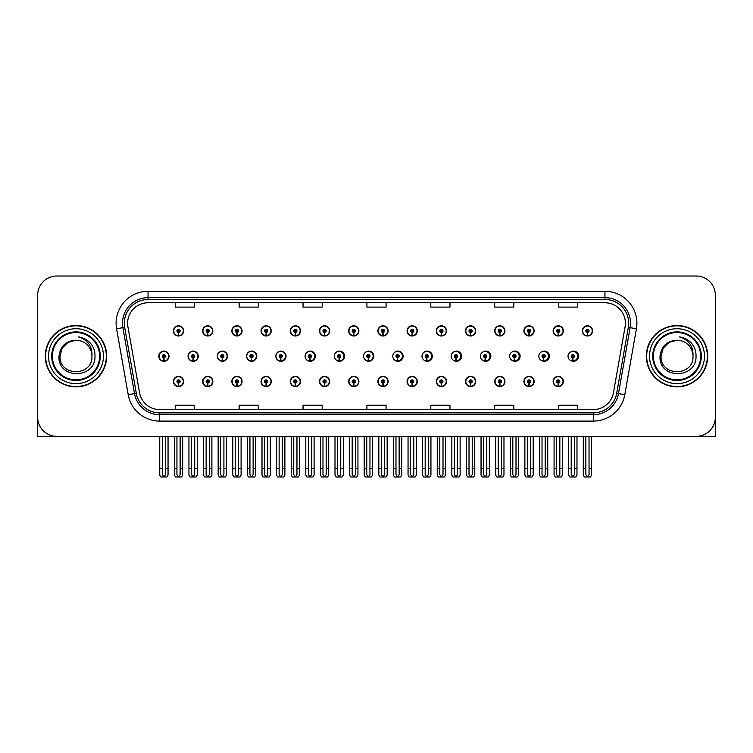 <?xml version="1.0" encoding="UTF-8"?>
<svg xmlns="http://www.w3.org/2000/svg" width="753" height="753" viewBox="0 0 753 753"><rect width="100%" height="100%" fill="white"/><g stroke="black" fill="none" stroke-linecap="round" stroke-linejoin="round"><path stroke-width="1.13" d="M677.022 436.364L715.35 436.364L715.35 295.176A19.164 19.164 0 0 0 696.186 276.012L56.814 276.012A19.164 19.164 0 0 0 37.65 295.176L37.65 436.364L75.978 436.364M290.253 381.479A5.111 5.111 0 0 0 295.364 386.59A5.111 5.111 0 0 0 300.475 381.479A5.111 5.111 0 0 0 295.364 376.368A5.111 5.111 0 0 0 290.253 381.479M261.046 381.479A5.111 5.111 0 0 0 266.157 386.59A5.111 5.111 0 0 0 271.268 381.479A5.111 5.111 0 0 0 266.157 376.368A5.111 5.111 0 0 0 261.046 381.479M348.667 381.479A5.111 5.111 0 0 0 353.778 386.59A5.111 5.111 0 0 0 358.889 381.479A5.111 5.111 0 0 0 353.778 376.368A5.111 5.111 0 0 0 348.667 381.479M231.839 381.479A5.111 5.111 0 0 0 236.95 386.59A5.111 5.111 0 0 0 242.061 381.479A5.111 5.111 0 0 0 236.95 376.368A5.111 5.111 0 0 0 231.839 381.479M202.632 381.479A5.111 5.111 0 0 0 207.743 386.59A5.111 5.111 0 0 0 212.854 381.479A5.111 5.111 0 0 0 207.743 376.368A5.111 5.111 0 0 0 202.632 381.479M377.884 381.479A5.111 5.111 0 0 0 382.995 386.59A5.111 5.111 0 0 0 388.106 381.479A5.111 5.111 0 0 0 382.995 376.368A5.111 5.111 0 0 0 377.884 381.479M407.091 381.479A5.111 5.111 0 0 0 412.202 386.59A5.111 5.111 0 0 0 417.313 381.479A5.111 5.111 0 0 0 412.202 376.368A5.111 5.111 0 0 0 407.091 381.479M436.298 381.479A5.111 5.111 0 0 0 441.409 386.59A5.111 5.111 0 0 0 446.52 381.479A5.111 5.111 0 0 0 441.409 376.368A5.111 5.111 0 0 0 436.298 381.479M465.505 381.479A5.111 5.111 0 0 0 470.616 386.59A5.111 5.111 0 0 0 475.727 381.479A5.111 5.111 0 0 0 470.616 376.368A5.111 5.111 0 0 0 465.505 381.479M494.712 381.479A5.111 5.111 0 0 0 499.823 386.59A5.111 5.111 0 0 0 504.934 381.479A5.111 5.111 0 0 0 499.823 376.368A5.111 5.111 0 0 0 494.712 381.479M523.919 381.479A5.111 5.111 0 0 0 529.03 386.59A5.111 5.111 0 0 0 534.141 381.479A5.111 5.111 0 0 0 529.03 376.368A5.111 5.111 0 0 0 523.919 381.479M553.135 381.479A5.111 5.111 0 0 0 558.246 386.59A5.111 5.111 0 0 0 563.357 381.479A5.111 5.111 0 0 0 558.246 376.368A5.111 5.111 0 0 0 553.135 381.479M319.46 381.479A5.111 5.111 0 0 0 324.571 386.59A5.111 5.111 0 0 0 329.682 381.479A5.111 5.111 0 0 0 324.571 376.368A5.111 5.111 0 0 0 319.46 381.479M217.306 356.188A5.111 5.111 0 0 0 222.417 361.299A5.111 5.111 0 0 0 227.528 356.188A5.111 5.111 0 0 0 222.417 351.077A5.111 5.111 0 0 0 217.306 356.188M246.57 356.188A5.111 5.111 0 0 0 251.681 361.299A5.111 5.111 0 0 0 256.792 356.188A5.111 5.111 0 0 0 251.681 351.077A5.111 5.111 0 0 0 246.57 356.188M275.833 356.188A5.111 5.111 0 0 0 280.944 361.299A5.111 5.111 0 0 0 286.046 356.188A5.111 5.111 0 0 0 280.944 351.077A5.111 5.111 0 0 0 275.833 356.188M305.087 356.188A5.111 5.111 0 0 0 310.198 361.299A5.111 5.111 0 0 0 315.309 356.188A5.111 5.111 0 0 0 310.198 351.077A5.111 5.111 0 0 0 305.087 356.188M334.351 356.188A5.111 5.111 0 0 0 339.462 361.299A5.111 5.111 0 0 0 344.573 356.188A5.111 5.111 0 0 0 339.462 351.077A5.111 5.111 0 0 0 334.351 356.188M364.123 358.409A5.111 5.111 0 0 0 373.827 356.188A5.111 5.111 0 0 0 364.123 353.957M393.904 359.275A5.111 5.111 0 0 0 403.09 356.188A5.111 5.111 0 0 0 393.904 353.101M423.572 359.746A5.111 5.111 0 0 0 432.344 356.188A5.111 5.111 0 0 0 423.572 352.63M453.146 360.047A5.111 5.111 0 0 0 461.608 356.188A5.111 5.111 0 0 0 453.146 352.329M482.664 360.254A5.111 5.111 0 0 0 490.871 356.188A5.111 5.111 0 0 0 482.664 352.112M512.134 360.405A5.111 5.111 0 0 0 520.125 356.188A5.111 5.111 0 0 0 512.134 351.962M541.567 360.518A5.111 5.111 0 0 0 549.389 356.188A5.111 5.111 0 0 0 541.567 351.849M570.972 360.602A5.111 5.111 0 0 0 578.643 356.188A5.111 5.111 0 0 0 570.972 351.764M188.052 356.188A5.111 5.111 0 0 0 193.163 361.299A5.111 5.111 0 0 0 198.274 356.188A5.111 5.111 0 0 0 193.163 351.077A5.111 5.111 0 0 0 188.052 356.188M582.342 330.887A5.111 5.111 0 0 0 587.453 335.998A5.111 5.111 0 0 0 592.564 330.887A5.111 5.111 0 0 0 587.453 325.776A5.111 5.111 0 0 0 582.342 330.887M553.135 330.887A5.111 5.111 0 0 0 558.246 335.998A5.111 5.111 0 0 0 563.357 330.887A5.111 5.111 0 0 0 558.246 325.776A5.111 5.111 0 0 0 553.135 330.887M523.919 330.887A5.111 5.111 0 0 0 529.03 335.998A5.111 5.111 0 0 0 534.141 330.887A5.111 5.111 0 0 0 529.03 325.776A5.111 5.111 0 0 0 523.919 330.887M494.712 330.887A5.111 5.111 0 0 0 499.823 335.998A5.111 5.111 0 0 0 504.934 330.887A5.111 5.111 0 0 0 499.823 325.776A5.111 5.111 0 0 0 494.712 330.887M465.505 330.887A5.111 5.111 0 0 0 470.616 335.998A5.111 5.111 0 0 0 475.727 330.887A5.111 5.111 0 0 0 470.616 325.776A5.111 5.111 0 0 0 465.505 330.887M436.298 330.887A5.111 5.111 0 0 0 441.409 335.998A5.111 5.111 0 0 0 446.52 330.887A5.111 5.111 0 0 0 441.409 325.776A5.111 5.111 0 0 0 436.298 330.887M290.253 330.887A5.111 5.111 0 0 0 295.364 335.998A5.111 5.111 0 0 0 300.475 330.887A5.111 5.111 0 0 0 295.364 325.776A5.111 5.111 0 0 0 290.253 330.887M348.667 330.887A5.111 5.111 0 0 0 353.778 335.998A5.111 5.111 0 0 0 358.889 330.887A5.111 5.111 0 0 0 353.778 325.776A5.111 5.111 0 0 0 348.667 330.887M377.884 330.887A5.111 5.111 0 0 0 382.995 335.998A5.111 5.111 0 0 0 388.106 330.887A5.111 5.111 0 0 0 382.995 325.776A5.111 5.111 0 0 0 377.884 330.887M261.046 330.887A5.111 5.111 0 0 0 266.157 335.998A5.111 5.111 0 0 0 271.268 330.887A5.111 5.111 0 0 0 266.157 325.776A5.111 5.111 0 0 0 261.046 330.887M231.839 330.887A5.111 5.111 0 0 0 236.95 335.998A5.111 5.111 0 0 0 242.061 330.887A5.111 5.111 0 0 0 236.95 325.776A5.111 5.111 0 0 0 231.839 330.887M407.091 330.887A5.111 5.111 0 0 0 412.202 335.998A5.111 5.111 0 0 0 417.313 330.887A5.111 5.111 0 0 0 412.202 325.776A5.111 5.111 0 0 0 407.091 330.887M202.632 330.887A5.111 5.111 0 0 0 207.743 335.998A5.111 5.111 0 0 0 212.854 330.887A5.111 5.111 0 0 0 207.743 325.776A5.111 5.111 0 0 0 202.632 330.887M319.46 330.887A5.111 5.111 0 0 0 324.571 335.998A5.111 5.111 0 0 0 329.682 330.887A5.111 5.111 0 0 0 324.571 325.776A5.111 5.111 0 0 0 319.46 330.887M173.416 381.479A5.111 5.111 0 0 0 178.527 386.59A5.111 5.111 0 0 0 183.638 381.479A5.111 5.111 0 0 0 178.527 376.368A5.111 5.111 0 0 0 173.416 381.479M158.789 356.188A5.111 5.111 0 0 0 163.9 361.299A5.111 5.111 0 0 0 169.011 356.188A5.111 5.111 0 0 0 163.9 351.077A5.111 5.111 0 0 0 158.789 356.188M173.416 330.887A5.111 5.111 0 0 0 178.527 335.998A5.111 5.111 0 0 0 183.638 330.887A5.111 5.111 0 0 0 178.527 325.776A5.111 5.111 0 0 0 173.416 330.887M45.312 356.188A30.666 30.666 0 0 0 75.978 386.854A30.666 30.666 0 0 0 106.644 356.188A30.666 30.666 0 0 0 75.978 325.522A30.666 30.666 0 0 0 45.312 356.188M646.356 356.188A30.666 30.666 0 0 0 677.022 386.854A30.666 30.666 0 0 0 707.688 356.188A30.666 30.666 0 0 0 677.022 325.522A30.666 30.666 0 0 0 646.356 356.188M127.605 323.216A20.444 20.444 0 0 1 148.049 302.772L604.951 302.772A20.444 20.444 0 0 1 625.084 326.774L613.46 392.699A20.444 20.444 0 0 1 593.326 409.594L159.674 409.594A20.444 20.444 0 0 1 139.54 392.699L127.916 326.774A20.444 20.444 0 0 1 127.605 323.216M124.32 323.216A23.729 23.729 0 0 0 124.678 327.339L136.302 393.273A23.729 23.729 0 0 0 159.674 412.879L593.326 412.879A23.729 23.729 0 0 0 616.698 393.273L628.322 327.339A23.729 23.729 0 0 0 604.951 299.487L148.049 299.487A23.729 23.729 0 0 0 124.32 323.216M116.583 328.769A31.946 31.946 0 0 1 148.049 291.279L604.951 291.279A31.946 31.946 0 0 1 636.417 328.769L624.792 394.694A31.946 31.946 0 0 1 593.326 421.096L159.674 421.096A31.946 31.946 0 0 1 128.208 394.694L116.583 328.769L122.88 327.659A25.555 25.555 0 0 1 148.049 297.661L604.951 297.661A25.555 25.555 0 0 1 630.12 327.659L618.495 393.584A25.555 25.555 0 0 1 593.326 414.705L159.674 414.705A25.555 25.555 0 0 1 134.505 393.584L122.88 327.659A25.555 25.555 0 0 1 122.494 323.216M696.186 276.012L56.814 276.012M37.65 295.176L37.65 417.2A19.164 19.164 0 0 0 56.814 436.364L696.186 436.364A19.164 19.164 0 0 0 715.35 417.2L715.35 295.176M616.698 393.273L618.495 393.584L630.12 327.659L636.417 328.769M366.918 302.772L366.918 307.102L386.082 307.102L386.082 302.772M303.035 302.772L303.035 307.102L322.199 307.102L322.199 302.772M239.143 302.772L239.143 307.102L258.307 307.102L258.307 302.772M175.261 302.772L175.261 307.102L194.425 307.102L194.425 302.772M430.801 302.772L430.801 307.102L449.965 307.102L449.965 302.772M494.693 302.772L494.693 307.102L513.857 307.102L513.857 302.772M558.575 302.772L558.575 307.102L577.739 307.102L577.739 302.772M386.082 409.594L386.082 405.265L366.918 405.265L366.918 409.594M322.199 409.594L322.199 405.265L303.035 405.265L303.035 409.594M258.307 409.594L258.307 405.265L239.143 405.265L239.143 409.594M194.425 409.594L194.425 405.265L175.261 405.265L175.261 409.594M449.965 409.594L449.965 405.265L430.801 405.265L430.801 409.594M513.857 409.594L513.857 405.265L494.693 405.265L494.693 409.594M577.739 409.594L577.739 405.265L558.575 405.265L558.575 409.594M180.127 436.364L180.127 474.616L178.527 476.903L176.936 474.616L176.936 468.686L174.376 468.686L174.376 475.077L175.487 476.988L181.577 476.988L182.687 475.077L182.687 436.364M178.461 383.079L178.32 386.27A4.791 4.791 0 0 1 173.736 381.479A4.791 4.791 0 0 1 178.527 376.688A4.791 4.791 0 0 1 183.318 381.479A4.791 4.791 0 0 1 178.743 386.27L178.602 383.079A1.6 1.6 0 0 0 180.127 381.479A1.6 1.6 0 0 0 178.527 379.889A1.6 1.6 0 0 0 176.936 381.479A1.6 1.6 0 0 0 178.461 383.079L178.499 382.119A0.64 0.64 0 0 1 177.896 381.479A0.64 0.64 0 0 1 178.527 380.849A0.64 0.64 0 0 1 179.167 381.479A0.64 0.64 0 0 1 178.555 382.119L178.602 383.079M174.376 436.364L174.376 468.686M176.936 436.364L176.936 468.686M180.127 468.686L182.687 468.686M165.5 436.364L165.5 474.616L163.9 476.903L162.3 474.616L162.3 468.686L159.749 468.686L159.749 475.077L160.86 476.988L166.95 476.988L168.051 475.077L168.051 436.364M163.834 357.779L163.693 360.969A4.791 4.791 0 0 1 159.109 356.188A4.791 4.791 0 0 1 163.9 351.397A4.791 4.791 0 0 1 168.691 356.188A4.791 4.791 0 0 1 164.107 360.969L163.975 357.779A1.6 1.6 0 0 0 165.5 356.188A1.6 1.6 0 0 0 163.9 354.588A1.6 1.6 0 0 0 162.3 356.188A1.6 1.6 0 0 0 163.834 357.779L163.872 356.818A0.64 0.64 0 0 1 163.26 356.188A0.64 0.64 0 0 1 163.9 355.548A0.64 0.64 0 0 1 164.54 356.188A0.64 0.64 0 0 1 163.928 356.818L163.975 357.779M159.749 436.364L159.749 468.686M162.3 436.364L162.3 468.686M165.5 468.686L168.051 468.686M178.461 332.478L178.32 335.669A4.791 4.791 0 0 1 173.736 330.887A4.791 4.791 0 0 1 178.527 326.096A4.791 4.791 0 0 1 183.318 330.887A4.791 4.791 0 0 1 178.743 335.669L178.602 332.478A1.6 1.6 0 0 0 180.127 330.887A1.6 1.6 0 0 0 178.527 329.287A1.6 1.6 0 0 0 176.936 330.887A1.6 1.6 0 0 0 178.461 332.478L178.499 331.527A0.64 0.64 0 0 1 177.896 330.887A0.64 0.64 0 0 1 178.527 330.247A0.64 0.64 0 0 1 179.167 330.887A0.64 0.64 0 0 1 178.555 331.527L178.602 332.478M178.527 476.903L176.936 474.616M209.334 436.364L209.334 474.616L207.743 476.903L206.143 474.616L206.143 468.686L203.583 468.686L203.583 475.077L204.694 476.988L210.784 476.988L211.894 475.077L211.894 436.364M207.668 383.079L207.527 386.27A4.791 4.791 0 0 1 202.952 381.479A4.791 4.791 0 0 1 207.743 376.688A4.791 4.791 0 0 1 212.534 381.479A4.791 4.791 0 0 1 207.95 386.27L207.809 383.079A1.6 1.6 0 0 0 209.334 381.479A1.6 1.6 0 0 0 207.743 379.889A1.6 1.6 0 0 0 206.143 381.479A1.6 1.6 0 0 0 207.668 383.079L207.715 382.119A0.64 0.64 0 0 1 207.103 381.479A0.64 0.64 0 0 1 207.743 380.849A0.64 0.64 0 0 1 208.374 381.479A0.64 0.64 0 0 1 207.772 382.119L207.809 383.079M203.583 436.364L203.583 468.686M206.143 436.364L206.143 468.686M209.334 468.686L211.894 468.686M238.541 436.364L238.541 474.616L236.95 476.903L235.35 474.616L235.35 468.686L232.799 468.686L232.799 475.077L233.901 476.988L239.991 476.988L241.101 475.077L241.101 436.364M236.875 383.079L236.743 386.27A4.791 4.791 0 0 1 232.159 381.479A4.791 4.791 0 0 1 236.95 376.688A4.791 4.791 0 0 1 241.741 381.479A4.791 4.791 0 0 1 237.157 386.27L237.016 383.079A1.6 1.6 0 0 0 238.541 381.479A1.6 1.6 0 0 0 236.95 379.889A1.6 1.6 0 0 0 235.35 381.479A1.6 1.6 0 0 0 236.875 383.079L236.922 382.119A0.64 0.64 0 0 1 236.31 381.479A0.64 0.64 0 0 1 236.95 380.849A0.64 0.64 0 0 1 237.59 381.479A0.64 0.64 0 0 1 236.979 382.119L237.016 383.079M232.799 436.364L232.799 468.686M235.35 436.364L235.35 468.686M238.541 468.686L241.101 468.686M267.757 436.364L267.757 474.616L266.157 476.903L264.557 474.616L264.557 468.686L262.006 468.686L262.006 475.077L263.108 476.988L269.207 476.988L270.308 475.077L270.308 436.364M266.091 383.079L265.95 386.27A4.791 4.791 0 0 1 261.366 381.479A4.791 4.791 0 0 1 266.157 376.688A4.791 4.791 0 0 1 270.948 381.479A4.791 4.791 0 0 1 266.364 386.27L266.223 383.079A1.6 1.6 0 0 0 267.757 381.479A1.6 1.6 0 0 0 266.157 379.889A1.6 1.6 0 0 0 264.557 381.479A1.6 1.6 0 0 0 266.091 383.079L266.129 382.119A0.64 0.64 0 0 1 265.517 381.479A0.64 0.64 0 0 1 266.157 380.849A0.64 0.64 0 0 1 266.797 381.479A0.64 0.64 0 0 1 266.186 382.119L266.223 383.079M262.006 436.364L262.006 468.686M264.557 436.364L264.557 468.686M267.757 468.686L270.308 468.686M296.964 436.364L296.964 474.616L295.364 476.903L293.764 474.616L293.764 468.686L291.213 468.686L291.213 475.077L292.315 476.988L298.414 476.988L299.515 475.077L299.515 436.364M295.298 383.079L295.157 386.27A4.791 4.791 0 0 1 290.573 381.479A4.791 4.791 0 0 1 295.364 376.688A4.791 4.791 0 0 1 300.155 381.479A4.791 4.791 0 0 1 295.571 386.27L295.43 383.079A1.6 1.6 0 0 0 296.964 381.479A1.6 1.6 0 0 0 295.364 379.889A1.6 1.6 0 0 0 293.764 381.479A1.6 1.6 0 0 0 295.298 383.079L295.336 382.119A0.64 0.64 0 0 1 294.724 381.479A0.64 0.64 0 0 1 295.364 380.849A0.64 0.64 0 0 1 296.004 381.479A0.64 0.64 0 0 1 295.392 382.119L295.43 383.079M291.213 436.364L291.213 468.686M293.764 436.364L293.764 468.686M296.964 468.686L299.515 468.686M194.707 436.364L194.707 474.616L193.107 476.903L191.516 474.616L191.516 468.686L188.956 468.686L188.956 475.077L190.067 476.988L196.157 476.988L197.258 475.077L197.258 436.364M193.041 357.779L192.9 360.969A4.791 4.791 0 0 1 188.316 356.188A4.791 4.791 0 0 1 193.107 351.397A4.791 4.791 0 0 1 197.898 356.188A4.791 4.791 0 0 1 193.314 360.969L193.182 357.779A1.6 1.6 0 0 0 194.707 356.188A1.6 1.6 0 0 0 193.107 354.588A1.6 1.6 0 0 0 191.516 356.188A1.6 1.6 0 0 0 193.041 357.779L193.079 356.818A0.64 0.64 0 0 1 192.467 356.188A0.64 0.64 0 0 1 193.107 355.548A0.64 0.64 0 0 1 193.747 356.188A0.64 0.64 0 0 1 193.135 356.818L193.182 357.779M188.956 436.364L188.956 468.686M191.516 436.364L191.516 468.686M194.707 468.686L197.258 468.686M223.914 436.364L223.914 474.616L222.314 476.903L220.723 474.616L220.723 468.686L218.163 468.686L218.163 475.077L219.274 476.988L225.363 476.988L226.474 475.077L226.474 436.364M222.248 357.779L222.107 360.969A4.791 4.791 0 0 1 217.523 356.188A4.791 4.791 0 0 1 222.314 351.397A4.791 4.791 0 0 1 227.114 356.188A4.791 4.791 0 0 1 222.53 360.969L222.389 357.779A1.6 1.6 0 0 0 223.914 356.188A1.6 1.6 0 0 0 222.314 354.588A1.6 1.6 0 0 0 220.723 356.188A1.6 1.6 0 0 0 222.248 357.779L222.286 356.818A0.64 0.64 0 0 1 221.683 356.188A0.64 0.64 0 0 1 222.314 355.548A0.64 0.64 0 0 1 222.954 356.188A0.64 0.64 0 0 1 222.342 356.818L222.389 357.779M218.163 436.364L218.163 468.686M220.723 436.364L220.723 468.686M223.914 468.686L226.474 468.686M253.121 436.364L253.121 474.616L251.53 476.903L249.93 474.616L249.93 468.686L247.37 468.686L247.37 475.077L248.481 476.988L254.57 476.988L255.681 475.077L255.681 436.364M251.455 357.779L251.314 360.969A4.791 4.791 0 0 1 246.739 356.188A4.791 4.791 0 0 1 251.53 351.397A4.791 4.791 0 0 1 256.321 356.188A4.791 4.791 0 0 1 251.737 360.969L251.596 357.779A1.6 1.6 0 0 0 253.121 356.188A1.6 1.6 0 0 0 251.53 354.588A1.6 1.6 0 0 0 249.93 356.188A1.6 1.6 0 0 0 251.455 357.779L251.502 356.818A0.64 0.64 0 0 1 250.89 356.188A0.64 0.64 0 0 1 251.53 355.548A0.64 0.64 0 0 1 252.161 356.188A0.64 0.64 0 0 1 251.558 356.818L251.596 357.779M256.632 357.459L256.142 357.459M256.142 354.908L256.632 354.908M247.37 436.364L247.37 468.686M249.93 436.364L249.93 468.686M253.121 468.686L255.681 468.686M282.328 436.364L282.328 474.616L280.737 476.903L279.137 474.616L279.137 468.686L276.586 468.686L276.586 475.077L277.688 476.988L283.777 476.988L284.888 475.077L284.888 436.364M280.662 357.779L280.53 360.969A4.791 4.791 0 0 1 275.946 356.188A4.791 4.791 0 0 1 280.737 351.397A4.791 4.791 0 0 1 285.528 356.188A4.791 4.791 0 0 1 280.944 360.969L280.803 357.779A1.6 1.6 0 0 0 282.328 356.188A1.6 1.6 0 0 0 280.737 354.588A1.6 1.6 0 0 0 279.137 356.188A1.6 1.6 0 0 0 280.662 357.779L280.709 356.818A0.64 0.64 0 0 1 280.097 356.188A0.64 0.64 0 0 1 280.737 355.548A0.64 0.64 0 0 1 281.377 356.188A0.64 0.64 0 0 1 280.765 356.818L280.803 357.779M285.886 357.459L285.349 357.459M285.349 354.908L285.886 354.908M276.586 436.364L276.586 468.686M279.137 436.364L279.137 468.686M282.328 468.686L284.888 468.686M207.668 332.478L207.527 335.669A4.791 4.791 0 0 1 202.952 330.887A4.791 4.791 0 0 1 207.743 326.096A4.791 4.791 0 0 1 212.534 330.887A4.791 4.791 0 0 1 207.95 335.669L207.809 332.478A1.6 1.6 0 0 0 209.334 330.887A1.6 1.6 0 0 0 207.743 329.287A1.6 1.6 0 0 0 206.143 330.887A1.6 1.6 0 0 0 207.668 332.478L207.715 331.527A0.64 0.64 0 0 1 207.103 330.887A0.64 0.64 0 0 1 207.743 330.247A0.64 0.64 0 0 1 208.374 330.887A0.64 0.64 0 0 1 207.772 331.527L207.809 332.478M236.875 332.478L236.743 335.669A4.791 4.791 0 0 1 232.159 330.887A4.791 4.791 0 0 1 236.95 326.096A4.791 4.791 0 0 1 241.741 330.887A4.791 4.791 0 0 1 237.157 335.669L237.016 332.478A1.6 1.6 0 0 0 238.541 330.887A1.6 1.6 0 0 0 236.95 329.287A1.6 1.6 0 0 0 235.35 330.887A1.6 1.6 0 0 0 236.875 332.478L236.922 331.527A0.64 0.64 0 0 1 236.31 330.887A0.64 0.64 0 0 1 236.95 330.247A0.64 0.64 0 0 1 237.59 330.887A0.64 0.64 0 0 1 236.979 331.527L237.016 332.478M266.091 332.478L265.95 335.669A4.791 4.791 0 0 1 261.366 330.887A4.791 4.791 0 0 1 266.157 326.096A4.791 4.791 0 0 1 270.948 330.887A4.791 4.791 0 0 1 266.364 335.669L266.223 332.478A1.6 1.6 0 0 0 267.757 330.887A1.6 1.6 0 0 0 266.157 329.287A1.6 1.6 0 0 0 264.557 330.887A1.6 1.6 0 0 0 266.091 332.478L266.129 331.527A0.64 0.64 0 0 1 265.517 330.887A0.64 0.64 0 0 1 266.157 330.247A0.64 0.64 0 0 1 266.797 330.887A0.64 0.64 0 0 1 266.186 331.527L266.223 332.478M295.298 332.478L295.157 335.669A4.791 4.791 0 0 1 290.573 330.887A4.791 4.791 0 0 1 295.364 326.096A4.791 4.791 0 0 1 300.155 330.887A4.791 4.791 0 0 1 295.571 335.669L295.43 332.478A1.6 1.6 0 0 0 296.964 330.887A1.6 1.6 0 0 0 295.364 329.287A1.6 1.6 0 0 0 293.764 330.887A1.6 1.6 0 0 0 295.298 332.478L295.336 331.527A0.64 0.64 0 0 1 294.724 330.887A0.64 0.64 0 0 1 295.364 330.247A0.64 0.64 0 0 1 296.004 330.887A0.64 0.64 0 0 1 295.392 331.527L295.43 332.478M99.622 356.188A23.635 23.635 0 0 1 75.978 379.823A23.635 23.635 0 0 1 52.343 356.188A23.635 23.635 0 0 1 75.978 332.544A23.635 23.635 0 0 1 99.622 356.188M58.998 356.188C57.501 379.625 95.772 379.201 94.991 356.188C95.085 351.915 93.918 348.008 91.49 344.479C88.157 340.205 83.809 337.683 78.453 336.911C87.894 339.932 92.393 346.361 91.951 356.188C92.93 376.792 59.035 376.792 60.014 356.188L62.151 348.197L67.996 342.351L75.978 340.215C65.944 340.874 60.278 346.192 58.998 356.188M45.632 356.188A30.346 30.346 0 0 1 75.978 325.842A30.346 30.346 0 0 1 106.324 356.188A30.346 30.346 0 0 1 75.978 386.534A30.346 30.346 0 0 1 45.632 356.188M91.951 356.188C92.93 376.792 59.035 376.792 60.014 356.188L62.151 348.197L67.996 342.351L75.978 340.215L67.996 342.351L62.151 348.197L60.014 356.188L62.151 348.197L67.996 342.351L75.978 340.215A15.973 15.973 0 0 1 91.951 356.188C92.93 376.792 59.035 376.792 60.014 356.188L62.151 348.197L67.996 342.351M700.657 356.188A23.635 23.635 0 0 1 677.022 379.823A23.635 23.635 0 0 1 653.378 356.188A23.635 23.635 0 0 1 677.022 332.544A23.635 23.635 0 0 1 700.657 356.188M660.033 356.188C658.536 379.625 696.807 379.201 696.026 356.188C696.13 351.915 694.963 348.008 692.525 344.479C689.193 340.205 684.844 337.683 679.498 336.911C688.929 339.932 693.428 346.361 692.986 356.188C693.965 376.792 660.07 376.792 661.049 356.188L663.186 348.197L669.031 342.351L677.022 340.215C666.979 340.874 661.313 346.192 660.033 356.188M646.676 356.188A30.346 30.346 0 0 1 677.022 325.842A30.346 30.346 0 0 1 707.368 356.188A30.346 30.346 0 0 1 677.022 386.534A30.346 30.346 0 0 1 646.676 356.188M692.986 356.188C693.965 376.792 660.07 376.792 661.049 356.188L663.186 348.197L669.031 342.351L677.022 340.215L669.031 342.351L663.186 348.197L661.049 356.188L663.186 348.197L669.031 342.351L677.022 340.215A15.973 15.973 0 0 1 692.986 356.188C693.965 376.792 660.07 376.792 661.049 356.188M326.171 436.364L326.171 474.616L324.571 476.903L322.981 474.616L322.981 468.686L320.42 468.686L320.42 475.077L321.531 476.988L327.621 476.988L328.722 475.077L328.722 436.364M324.505 383.079L324.364 386.27A4.791 4.791 0 0 1 319.78 381.479A4.791 4.791 0 0 1 324.571 376.688A4.791 4.791 0 0 1 329.362 381.479A4.791 4.791 0 0 1 324.778 386.27L324.647 383.079A1.6 1.6 0 0 0 326.171 381.479A1.6 1.6 0 0 0 324.571 379.889A1.6 1.6 0 0 0 322.981 381.479A1.6 1.6 0 0 0 324.505 383.079L324.543 382.119A0.64 0.64 0 0 1 323.931 381.479A0.64 0.64 0 0 1 324.571 380.849A0.64 0.64 0 0 1 325.211 381.479A0.64 0.64 0 0 1 324.599 382.119L324.647 383.079M320.42 436.364L320.42 468.686M322.981 436.364L322.981 468.686M326.171 468.686L328.722 468.686M355.378 436.364L355.378 474.616L353.778 476.903L352.188 474.616L352.188 468.686L349.627 468.686L349.627 475.077L350.738 476.988L356.828 476.988L357.939 475.077L357.939 436.364M353.712 383.079L353.571 386.27A4.791 4.791 0 0 1 348.987 381.479A4.791 4.791 0 0 1 353.778 376.688A4.791 4.791 0 0 1 358.569 381.479A4.791 4.791 0 0 1 353.995 386.27L353.854 383.079A1.6 1.6 0 0 0 355.378 381.479A1.6 1.6 0 0 0 353.778 379.889A1.6 1.6 0 0 0 352.188 381.479A1.6 1.6 0 0 0 353.712 383.079L353.75 382.119A0.64 0.64 0 0 1 353.148 381.479A0.64 0.64 0 0 1 353.778 380.849A0.64 0.64 0 0 1 354.418 381.479A0.64 0.64 0 0 1 353.806 382.119L353.854 383.079M349.627 436.364L349.627 468.686M352.188 436.364L352.188 468.686M355.378 468.686L357.939 468.686M384.585 436.364L384.585 474.616L382.995 476.903L381.394 474.616L381.394 468.686L378.834 468.686L378.834 475.077L379.945 476.988L386.035 476.988L387.146 475.077L387.146 436.364M382.919 383.079L382.778 386.27A4.791 4.791 0 0 1 378.204 381.479A4.791 4.791 0 0 1 382.995 376.688A4.791 4.791 0 0 1 387.786 381.479A4.791 4.791 0 0 1 383.202 386.27L383.061 383.079A1.6 1.6 0 0 0 384.585 381.479A1.6 1.6 0 0 0 382.995 379.889A1.6 1.6 0 0 0 381.394 381.479A1.6 1.6 0 0 0 382.919 383.079L382.966 382.119A0.64 0.64 0 0 1 382.355 381.479A0.64 0.64 0 0 1 382.995 380.849A0.64 0.64 0 0 1 383.625 381.479A0.64 0.64 0 0 1 383.023 382.119L383.061 383.079M378.834 436.364L378.834 468.686M381.394 436.364L381.394 468.686M384.585 468.686L387.146 468.686M311.544 436.364L311.544 474.616L309.944 476.903L308.344 474.616L308.344 468.686L305.793 468.686L305.793 475.077L306.895 476.988L312.994 476.988L314.095 475.077L314.095 436.364M309.878 357.779L309.737 360.969A4.791 4.791 0 0 1 305.153 356.188A4.791 4.791 0 0 1 309.944 351.397A4.791 4.791 0 0 1 314.735 356.188A4.791 4.791 0 0 1 310.151 360.969L310.01 357.779A1.6 1.6 0 0 0 311.544 356.188A1.6 1.6 0 0 0 309.944 354.588A1.6 1.6 0 0 0 308.344 356.188A1.6 1.6 0 0 0 309.878 357.779L309.916 356.818A0.64 0.64 0 0 1 309.304 356.188A0.64 0.64 0 0 1 309.944 355.548A0.64 0.64 0 0 1 310.584 356.188A0.64 0.64 0 0 1 309.972 356.818L310.01 357.779M315.149 357.459L314.566 357.459M314.566 354.908L315.149 354.908M305.793 436.364L305.793 468.686M308.344 436.364L308.344 468.686M311.544 468.686L314.095 468.686M340.751 436.364L340.751 474.616L339.151 476.903L337.551 474.616L337.551 468.686L335 468.686L335 475.077L336.111 476.988L342.201 476.988L343.302 475.077L343.302 436.364M339.085 357.779L338.944 360.969A4.791 4.791 0 0 1 334.36 356.188A4.791 4.791 0 0 1 339.151 351.397A4.791 4.791 0 0 1 343.942 356.188A4.791 4.791 0 0 1 339.358 360.969L339.226 357.779A1.6 1.6 0 0 0 340.751 356.188A1.6 1.6 0 0 0 339.151 354.588A1.6 1.6 0 0 0 337.551 356.188A1.6 1.6 0 0 0 339.085 357.779L339.123 356.818A0.64 0.64 0 0 1 338.511 356.188A0.64 0.64 0 0 1 339.151 355.548A0.64 0.64 0 0 1 339.791 356.188A0.64 0.64 0 0 1 339.179 356.818L339.226 357.779M344.403 357.459L343.773 357.459M343.773 354.908L344.403 354.908M335 436.364L335 468.686M337.551 436.364L337.551 468.686M340.751 468.686L343.302 468.686M369.958 436.364L369.958 474.616L368.358 476.903L366.767 474.616L366.767 468.686L364.207 468.686L364.207 475.077L365.318 476.988L371.408 476.988L372.509 475.077L372.509 436.364M368.292 357.779L368.151 360.969A4.791 4.791 0 0 1 363.567 356.188A4.791 4.791 0 0 1 368.358 351.397A4.791 4.791 0 0 1 373.149 356.188A4.791 4.791 0 0 1 368.565 360.969L368.433 357.779A1.6 1.6 0 0 0 369.958 356.188A1.6 1.6 0 0 0 368.358 354.588A1.6 1.6 0 0 0 366.767 356.188A1.6 1.6 0 0 0 368.292 357.779L368.33 356.818A0.64 0.64 0 0 1 367.718 356.188A0.64 0.64 0 0 1 368.358 355.548A0.64 0.64 0 0 1 368.998 356.188A0.64 0.64 0 0 1 368.386 356.818L368.433 357.779M373.667 357.459L372.98 357.459M372.98 354.908L373.667 354.908M364.207 436.364L364.207 468.686M366.767 436.364L366.767 468.686M369.958 468.686L372.509 468.686M399.165 436.364L399.165 474.616L397.565 476.903L395.974 474.616L395.974 468.686L393.414 468.686L393.414 475.077L394.525 476.988L400.615 476.988L401.726 475.077L401.726 436.364M397.499 357.779L397.358 360.969A4.791 4.791 0 0 1 392.774 356.188A4.791 4.791 0 0 1 397.565 351.397A4.791 4.791 0 0 1 402.366 356.188A4.791 4.791 0 0 1 397.782 360.969L397.64 357.779A1.6 1.6 0 0 0 399.165 356.188A1.6 1.6 0 0 0 397.565 354.588A1.6 1.6 0 0 0 395.974 356.188A1.6 1.6 0 0 0 397.499 357.779L397.546 356.818A0.64 0.64 0 0 1 396.935 356.188A0.64 0.64 0 0 1 397.565 355.548A0.64 0.64 0 0 1 398.205 356.188A0.64 0.64 0 0 1 397.593 356.818L397.64 357.779M402.93 357.459L402.187 357.459M402.187 354.908L402.93 354.908M393.414 436.364L393.414 468.686M395.974 436.364L395.974 468.686M399.165 468.686L401.726 468.686M324.505 332.478L324.364 335.669A4.791 4.791 0 0 1 319.78 330.887A4.791 4.791 0 0 1 324.571 326.096A4.791 4.791 0 0 1 329.362 330.887A4.791 4.791 0 0 1 324.778 335.669L324.647 332.478A1.6 1.6 0 0 0 326.171 330.887A1.6 1.6 0 0 0 324.571 329.287A1.6 1.6 0 0 0 322.981 330.887A1.6 1.6 0 0 0 324.505 332.478L324.543 331.527A0.64 0.64 0 0 1 323.931 330.887A0.64 0.64 0 0 1 324.571 330.247A0.64 0.64 0 0 1 325.211 330.887A0.64 0.64 0 0 1 324.599 331.527L324.647 332.478M353.712 332.478L353.571 335.669A4.791 4.791 0 0 1 348.987 330.887A4.791 4.791 0 0 1 353.778 326.096A4.791 4.791 0 0 1 358.569 330.887A4.791 4.791 0 0 1 353.995 335.669L353.854 332.478A1.6 1.6 0 0 0 355.378 330.887A1.6 1.6 0 0 0 353.778 329.287A1.6 1.6 0 0 0 352.188 330.887A1.6 1.6 0 0 0 353.712 332.478L353.75 331.527A0.64 0.64 0 0 1 353.148 330.887A0.64 0.64 0 0 1 353.778 330.247A0.64 0.64 0 0 1 354.418 330.887A0.64 0.64 0 0 1 353.806 331.527L353.854 332.478M382.919 332.478L382.778 335.669A4.791 4.791 0 0 1 378.204 330.887A4.791 4.791 0 0 1 382.995 326.096A4.791 4.791 0 0 1 387.786 330.887A4.791 4.791 0 0 1 383.202 335.669L383.061 332.478A1.6 1.6 0 0 0 384.585 330.887A1.6 1.6 0 0 0 382.995 329.287A1.6 1.6 0 0 0 381.394 330.887A1.6 1.6 0 0 0 382.919 332.478L382.966 331.527A0.64 0.64 0 0 1 382.355 330.887A0.64 0.64 0 0 1 382.995 330.247A0.64 0.64 0 0 1 383.625 330.887A0.64 0.64 0 0 1 383.023 331.527L383.061 332.478M412.126 332.478L411.995 335.669A4.791 4.791 0 0 1 407.411 330.887A4.791 4.791 0 0 1 412.202 326.096A4.791 4.791 0 0 1 416.993 330.887A4.791 4.791 0 0 1 412.409 335.669L412.268 332.478A1.6 1.6 0 0 0 413.792 330.887A1.6 1.6 0 0 0 412.202 329.287A1.6 1.6 0 0 0 410.601 330.887A1.6 1.6 0 0 0 412.126 332.478L412.173 331.527A0.64 0.64 0 0 1 411.562 330.887A0.64 0.64 0 0 1 412.202 330.247A0.64 0.64 0 0 1 412.842 330.887A0.64 0.64 0 0 1 412.23 331.527L412.268 332.478M413.792 436.364L413.792 474.616L412.202 476.903L410.601 474.616L410.601 468.686L408.051 468.686L408.051 475.077L409.152 476.988L415.242 476.988L416.353 475.077L416.353 436.364M412.126 383.079L411.995 386.27A4.791 4.791 0 0 1 407.411 381.479A4.791 4.791 0 0 1 412.202 376.688A4.791 4.791 0 0 1 416.993 381.479A4.791 4.791 0 0 1 412.409 386.27L412.268 383.079A1.6 1.6 0 0 0 413.792 381.479A1.6 1.6 0 0 0 412.202 379.889A1.6 1.6 0 0 0 410.601 381.479A1.6 1.6 0 0 0 412.126 383.079L412.173 382.119A0.64 0.64 0 0 1 411.562 381.479A0.64 0.64 0 0 1 412.202 380.849A0.64 0.64 0 0 1 412.842 381.479A0.64 0.64 0 0 1 412.23 382.119L412.268 383.079M408.051 436.364L408.051 468.686M410.601 436.364L410.601 468.686M413.792 468.686L416.353 468.686M443.009 436.364L443.009 474.616L441.409 476.903L439.808 474.616L439.808 468.686L437.258 468.686L437.258 475.077L438.359 476.988L444.458 476.988L445.56 475.077L445.56 436.364M441.343 383.079L441.202 386.27A4.791 4.791 0 0 1 436.618 381.479A4.791 4.791 0 0 1 441.409 376.688A4.791 4.791 0 0 1 446.2 381.479A4.791 4.791 0 0 1 441.616 386.27L441.474 383.079A1.6 1.6 0 0 0 443.009 381.479A1.6 1.6 0 0 0 441.409 379.889A1.6 1.6 0 0 0 439.808 381.479A1.6 1.6 0 0 0 441.343 383.079L441.38 382.119A0.64 0.64 0 0 1 440.769 381.479A0.64 0.64 0 0 1 441.409 380.849A0.64 0.64 0 0 1 442.049 381.479A0.64 0.64 0 0 1 441.437 382.119L441.474 383.079M437.258 436.364L437.258 468.686M439.808 436.364L439.808 468.686M443.009 468.686L445.56 468.686M472.216 436.364L472.216 474.616L470.616 476.903L469.015 474.616L469.015 468.686L466.465 468.686L466.465 475.077L467.566 476.988L473.665 476.988L474.767 475.077L474.767 436.364M470.55 383.079L470.409 386.27A4.791 4.791 0 0 1 465.825 381.479A4.791 4.791 0 0 1 470.616 376.688A4.791 4.791 0 0 1 475.407 381.479A4.791 4.791 0 0 1 470.823 386.27L470.681 383.079A1.6 1.6 0 0 0 472.216 381.479A1.6 1.6 0 0 0 470.616 379.889A1.6 1.6 0 0 0 469.015 381.479A1.6 1.6 0 0 0 470.55 383.079L470.587 382.119A0.64 0.64 0 0 1 469.976 381.479A0.64 0.64 0 0 1 470.616 380.849A0.64 0.64 0 0 1 471.256 381.479A0.64 0.64 0 0 1 470.644 382.119L470.681 383.079M466.465 436.364L466.465 468.686M469.015 436.364L469.015 468.686M472.216 468.686L474.767 468.686M501.423 436.364L501.423 474.616L499.823 476.903L498.232 474.616L498.232 468.686L495.672 468.686L495.672 475.077L496.782 476.988L502.872 476.988L503.973 475.077L503.973 436.364M499.757 383.079L499.615 386.27A4.791 4.791 0 0 1 495.032 381.479A4.791 4.791 0 0 1 499.823 376.688A4.791 4.791 0 0 1 504.614 381.479A4.791 4.791 0 0 1 500.03 386.27L499.898 383.079A1.6 1.6 0 0 0 501.423 381.479A1.6 1.6 0 0 0 499.823 379.889A1.6 1.6 0 0 0 498.232 381.479A1.6 1.6 0 0 0 499.757 383.079L499.794 382.119A0.64 0.64 0 0 1 499.183 381.479A0.64 0.64 0 0 1 499.823 380.849A0.64 0.64 0 0 1 500.463 381.479A0.64 0.64 0 0 1 499.851 382.119L499.898 383.079M495.672 436.364L495.672 468.686M498.232 436.364L498.232 468.686M501.423 468.686L503.973 468.686M530.63 436.364L530.63 474.616L529.03 476.903L527.439 474.616L527.439 468.686L524.879 468.686L524.879 475.077L525.989 476.988L532.079 476.988L533.19 475.077L533.19 436.364M528.964 383.079L528.822 386.27A4.791 4.791 0 0 1 524.239 381.479A4.791 4.791 0 0 1 529.03 376.688A4.791 4.791 0 0 1 533.821 381.479A4.791 4.791 0 0 1 529.246 386.27L529.105 383.079A1.6 1.6 0 0 0 530.63 381.479A1.6 1.6 0 0 0 529.03 379.889A1.6 1.6 0 0 0 527.439 381.479A1.6 1.6 0 0 0 528.964 383.079L529.001 382.119A0.64 0.64 0 0 1 528.399 381.479A0.64 0.64 0 0 1 529.03 380.849A0.64 0.64 0 0 1 529.67 381.479A0.64 0.64 0 0 1 529.058 382.119L529.105 383.079M524.879 436.364L524.879 468.686M527.439 436.364L527.439 468.686M530.63 468.686L533.19 468.686M559.837 436.364L559.837 474.616L558.246 476.903L556.646 474.616L556.646 468.686L554.086 468.686L554.086 475.077L555.196 476.988L561.286 476.988L562.397 475.077L562.397 436.364M558.171 383.079L558.029 386.27A4.791 4.791 0 0 1 553.455 381.479A4.791 4.791 0 0 1 558.246 376.688A4.791 4.791 0 0 1 563.037 381.479A4.791 4.791 0 0 1 558.453 386.27L558.312 383.079A1.6 1.6 0 0 0 559.837 381.479A1.6 1.6 0 0 0 558.246 379.889A1.6 1.6 0 0 0 556.646 381.479A1.6 1.6 0 0 0 558.171 383.079L558.218 382.119A0.64 0.64 0 0 1 557.606 381.479A0.64 0.64 0 0 1 558.246 380.849A0.64 0.64 0 0 1 558.877 381.479A0.64 0.64 0 0 1 558.274 382.119L558.312 383.079M554.086 436.364L554.086 468.686M556.646 436.364L556.646 468.686M559.837 468.686L562.397 468.686M428.372 436.364L428.372 474.616L426.782 476.903L425.181 474.616L425.181 468.686L422.621 468.686L422.621 475.077L423.732 476.988L429.822 476.988L430.932 475.077L430.932 436.364M426.706 357.779L426.565 360.969A4.791 4.791 0 0 1 421.991 356.188A4.791 4.791 0 0 1 426.782 351.397A4.791 4.791 0 0 1 431.573 356.188A4.791 4.791 0 0 1 426.989 360.969L426.847 357.779A1.6 1.6 0 0 0 428.372 356.188A1.6 1.6 0 0 0 426.782 354.588A1.6 1.6 0 0 0 425.181 356.188A1.6 1.6 0 0 0 426.706 357.779L426.753 356.818A0.64 0.64 0 0 1 426.142 356.188A0.64 0.64 0 0 1 426.782 355.548A0.64 0.64 0 0 1 427.422 356.188A0.64 0.64 0 0 1 426.81 356.818L426.847 357.779M432.184 357.459L431.394 357.459M431.394 354.908L432.184 354.908M422.621 436.364L422.621 468.686M425.181 436.364L425.181 468.686M428.372 468.686L430.932 468.686M457.579 436.364L457.579 474.616L455.989 476.903L454.388 474.616L454.388 468.686L451.838 468.686L451.838 475.077L452.939 476.988L459.029 476.988L460.139 475.077L460.139 436.364M455.913 357.779L455.781 360.969A4.791 4.791 0 0 1 451.198 356.188A4.791 4.791 0 0 1 455.989 351.397A4.791 4.791 0 0 1 460.78 356.188A4.791 4.791 0 0 1 456.196 360.969L456.054 357.779A1.6 1.6 0 0 0 457.579 356.188A1.6 1.6 0 0 0 455.989 354.588A1.6 1.6 0 0 0 454.388 356.188A1.6 1.6 0 0 0 455.913 357.779L455.96 356.818A0.64 0.64 0 0 1 455.349 356.188A0.64 0.64 0 0 1 455.989 355.548A0.64 0.64 0 0 1 456.629 356.188A0.64 0.64 0 0 1 456.017 356.818L456.054 357.779M461.448 357.459L460.601 357.459M460.601 354.908L461.448 354.908M451.838 436.364L451.838 468.686M454.388 436.364L454.388 468.686M457.579 468.686L460.139 468.686M486.796 436.364L486.796 474.616L485.196 476.903L483.595 474.616L483.595 468.686L481.045 468.686L481.045 475.077L482.146 476.988L488.245 476.988L489.346 475.077L489.346 436.364M485.13 357.779L484.988 360.969A4.791 4.791 0 0 1 480.405 356.188A4.791 4.791 0 0 1 485.196 351.397A4.791 4.791 0 0 1 489.987 356.188A4.791 4.791 0 0 1 485.403 360.969L485.261 357.779A1.6 1.6 0 0 0 486.796 356.188A1.6 1.6 0 0 0 485.196 354.588A1.6 1.6 0 0 0 483.595 356.188A1.6 1.6 0 0 0 485.13 357.779L485.167 356.818A0.64 0.64 0 0 1 484.555 356.188A0.64 0.64 0 0 1 485.196 355.548A0.64 0.64 0 0 1 485.836 356.188A0.64 0.64 0 0 1 485.224 356.818L485.261 357.779M490.702 357.459L489.817 357.459M489.817 354.908L490.702 354.908M481.045 436.364L481.045 468.686M483.595 436.364L483.595 468.686M486.796 468.686L489.346 468.686M516.003 436.364L516.003 474.616L514.403 476.903L512.802 474.616L512.802 468.686L510.252 468.686L510.252 475.077L511.362 476.988L517.452 476.988L518.553 475.077L518.553 436.364M514.337 357.779L514.195 360.969A4.791 4.791 0 0 1 509.612 356.188A4.791 4.791 0 0 1 514.403 351.397A4.791 4.791 0 0 1 519.194 356.188A4.791 4.791 0 0 1 514.61 360.969L514.478 357.779A1.6 1.6 0 0 0 516.003 356.188A1.6 1.6 0 0 0 514.403 354.588A1.6 1.6 0 0 0 512.802 356.188A1.6 1.6 0 0 0 514.337 357.779L514.374 356.818A0.64 0.64 0 0 1 513.762 356.188A0.64 0.64 0 0 1 514.403 355.548A0.64 0.64 0 0 1 515.043 356.188A0.64 0.64 0 0 1 514.431 356.818L514.478 357.779M519.965 357.459L519.024 357.459M519.024 354.908L519.965 354.908M510.252 436.364L510.252 468.686M512.802 436.364L512.802 468.686M516.003 468.686L518.553 468.686M545.21 436.364L545.21 474.616L543.61 476.903L542.019 474.616L542.019 468.686L539.459 468.686L539.459 475.077L540.569 476.988L546.659 476.988L547.76 475.077L547.76 436.364M543.544 357.779L543.402 360.969A4.791 4.791 0 0 1 538.819 356.188A4.791 4.791 0 0 1 543.61 351.397A4.791 4.791 0 0 1 548.4 356.188A4.791 4.791 0 0 1 543.826 360.969L543.685 357.779A1.6 1.6 0 0 0 545.21 356.188A1.6 1.6 0 0 0 543.61 354.588A1.6 1.6 0 0 0 542.019 356.188A1.6 1.6 0 0 0 543.544 357.779L543.581 356.818A0.64 0.64 0 0 1 542.969 356.188A0.64 0.64 0 0 1 543.61 355.548A0.64 0.64 0 0 1 544.25 356.188A0.64 0.64 0 0 1 543.638 356.818L543.685 357.779M549.229 357.459L548.231 357.459M548.231 354.908L549.229 354.908M539.459 436.364L539.459 468.686M542.019 436.364L542.019 468.686M545.21 468.686L547.76 468.686M574.417 436.364L574.417 474.616L572.817 476.903L571.226 474.616L571.226 468.686L568.666 468.686L568.666 475.077L569.776 476.988L575.866 476.988L576.977 475.077L576.977 436.364M572.751 357.779L572.609 360.969A4.791 4.791 0 0 1 568.026 356.188A4.791 4.791 0 0 1 572.817 351.397A4.791 4.791 0 0 1 577.617 356.188A4.791 4.791 0 0 1 573.033 360.969L572.892 357.779A1.6 1.6 0 0 0 574.417 356.188A1.6 1.6 0 0 0 572.817 354.588A1.6 1.6 0 0 0 571.226 356.188A1.6 1.6 0 0 0 572.751 357.779L572.798 356.818A0.64 0.64 0 0 1 572.186 356.188A0.64 0.64 0 0 1 572.817 355.548A0.64 0.64 0 0 1 573.457 356.188A0.64 0.64 0 0 1 572.845 356.818L572.892 357.779M578.483 357.459L577.438 357.459M577.438 354.908L578.483 354.908M568.666 436.364L568.666 468.686M571.226 436.364L571.226 468.686M574.417 468.686L576.977 468.686M441.343 332.478L441.202 335.669A4.791 4.791 0 0 1 436.618 330.887A4.791 4.791 0 0 1 441.409 326.096A4.791 4.791 0 0 1 446.2 330.887A4.791 4.791 0 0 1 441.616 335.669L441.474 332.478A1.6 1.6 0 0 0 443.009 330.887A1.6 1.6 0 0 0 441.409 329.287A1.6 1.6 0 0 0 439.808 330.887A1.6 1.6 0 0 0 441.343 332.478L441.38 331.527A0.64 0.64 0 0 1 440.769 330.887A0.64 0.64 0 0 1 441.409 330.247A0.64 0.64 0 0 1 442.049 330.887A0.64 0.64 0 0 1 441.437 331.527L441.474 332.478M470.55 332.478L470.409 335.669A4.791 4.791 0 0 1 465.825 330.887A4.791 4.791 0 0 1 470.616 326.096A4.791 4.791 0 0 1 475.407 330.887A4.791 4.791 0 0 1 470.823 335.669L470.681 332.478A1.6 1.6 0 0 0 472.216 330.887A1.6 1.6 0 0 0 470.616 329.287A1.6 1.6 0 0 0 469.015 330.887A1.6 1.6 0 0 0 470.55 332.478L470.587 331.527A0.64 0.64 0 0 1 469.976 330.887A0.64 0.64 0 0 1 470.616 330.247A0.64 0.64 0 0 1 471.256 330.887A0.64 0.64 0 0 1 470.644 331.527L470.681 332.478M499.757 332.478L499.615 335.669A4.791 4.791 0 0 1 495.032 330.887A4.791 4.791 0 0 1 499.823 326.096A4.791 4.791 0 0 1 504.614 330.887A4.791 4.791 0 0 1 500.03 335.669L499.898 332.478A1.6 1.6 0 0 0 501.423 330.887A1.6 1.6 0 0 0 499.823 329.287A1.6 1.6 0 0 0 498.232 330.887A1.6 1.6 0 0 0 499.757 332.478L499.794 331.527A0.64 0.64 0 0 1 499.183 330.887A0.64 0.64 0 0 1 499.823 330.247A0.64 0.64 0 0 1 500.463 330.887A0.64 0.64 0 0 1 499.851 331.527L499.898 332.478M528.964 332.478L528.822 335.669A4.791 4.791 0 0 1 524.239 330.887A4.791 4.791 0 0 1 529.03 326.096A4.791 4.791 0 0 1 533.821 330.887A4.791 4.791 0 0 1 529.246 335.669L529.105 332.478A1.6 1.6 0 0 0 530.63 330.887A1.6 1.6 0 0 0 529.03 329.287A1.6 1.6 0 0 0 527.439 330.887A1.6 1.6 0 0 0 528.964 332.478L529.001 331.527A0.64 0.64 0 0 1 528.399 330.887A0.64 0.64 0 0 1 529.03 330.247A0.64 0.64 0 0 1 529.67 330.887A0.64 0.64 0 0 1 529.058 331.527L529.105 332.478M558.171 332.478L558.029 335.669A4.791 4.791 0 0 1 553.455 330.887A4.791 4.791 0 0 1 558.246 326.096A4.791 4.791 0 0 1 563.037 330.887A4.791 4.791 0 0 1 558.453 335.669L558.312 332.478A1.6 1.6 0 0 0 559.837 330.887A1.6 1.6 0 0 0 558.246 329.287A1.6 1.6 0 0 0 556.646 330.887A1.6 1.6 0 0 0 558.171 332.478L558.218 331.527A0.64 0.64 0 0 1 557.606 330.887A0.64 0.64 0 0 1 558.246 330.247A0.64 0.64 0 0 1 558.877 330.887A0.64 0.64 0 0 1 558.274 331.527L558.312 332.478M589.044 436.364L589.044 474.616L587.453 476.903L585.853 474.616L585.853 468.686L583.302 468.686L583.302 475.077L584.403 476.988L590.493 476.988L591.604 475.077L591.604 436.364M587.378 332.478L587.246 335.669A4.791 4.791 0 0 1 582.662 330.887A4.791 4.791 0 0 1 587.453 326.096A4.791 4.791 0 0 1 592.244 330.887A4.791 4.791 0 0 1 587.66 335.669L587.519 332.478A1.6 1.6 0 0 0 589.044 330.887A1.6 1.6 0 0 0 587.453 329.287A1.6 1.6 0 0 0 585.853 330.887A1.6 1.6 0 0 0 587.378 332.478L587.425 331.527A0.64 0.64 0 0 1 586.813 330.887A0.64 0.64 0 0 1 587.453 330.247A0.64 0.64 0 0 1 588.093 330.887A0.64 0.64 0 0 1 587.481 331.527L587.519 332.478M583.302 436.364L583.302 468.686M585.853 436.364L585.853 468.686M589.044 468.686L591.604 468.686M604.951 291.279L604.951 299.487M122.88 327.659L124.678 327.339M159.674 421.096L159.674 412.879M593.326 412.879L593.326 421.096M128.208 394.694L136.302 393.273M628.322 327.339L630.12 327.659M148.049 291.279L148.049 299.487M618.495 393.584L624.792 394.694M178.32 386.27A4.791 4.791 0 0 1 173.736 381.479M163.693 360.969A4.791 4.791 0 0 1 159.109 356.188M178.32 335.669A4.791 4.791 0 0 1 173.736 330.887M207.527 386.27A4.791 4.791 0 0 1 202.952 381.479M236.743 386.27A4.791 4.791 0 0 1 232.159 381.479M265.95 386.27A4.791 4.791 0 0 1 261.366 381.479M295.157 386.27A4.791 4.791 0 0 1 290.573 381.479M192.9 360.969A4.791 4.791 0 0 1 188.316 356.188M222.107 360.969A4.791 4.791 0 0 1 217.523 356.188M251.314 360.969A4.791 4.791 0 0 1 246.739 356.188M280.53 360.969A4.791 4.791 0 0 1 275.946 356.188M207.527 335.669A4.791 4.791 0 0 1 202.952 330.887M236.743 335.669A4.791 4.791 0 0 1 232.159 330.887M265.95 335.669A4.791 4.791 0 0 1 261.366 330.887M295.157 335.669A4.791 4.791 0 0 1 290.573 330.887M100.271 356.188A24.294 24.294 0 0 1 75.978 380.481A24.294 24.294 0 0 1 51.684 356.188A24.294 24.294 0 0 1 75.978 331.894A24.294 24.294 0 0 1 100.271 356.188M48.512 356.188A27.475 27.475 0 0 1 75.978 328.713A27.475 27.475 0 0 1 103.453 356.188A27.475 27.475 0 0 1 75.978 383.654A27.475 27.475 0 0 1 48.512 356.188M701.316 356.188A24.294 24.294 0 0 1 677.022 380.481A24.294 24.294 0 0 1 652.729 356.188A24.294 24.294 0 0 1 677.022 331.894A24.294 24.294 0 0 1 701.316 356.188M649.547 356.188A27.475 27.475 0 0 1 677.022 328.713A27.475 27.475 0 0 1 704.488 356.188A27.475 27.475 0 0 1 677.022 383.654A27.475 27.475 0 0 1 649.547 356.188M324.364 386.27A4.791 4.791 0 0 1 319.78 381.479M353.571 386.27A4.791 4.791 0 0 1 348.987 381.479M382.778 386.27A4.791 4.791 0 0 1 378.204 381.479M309.737 360.969A4.791 4.791 0 0 1 305.153 356.188M338.944 360.969A4.791 4.791 0 0 1 334.36 356.188M368.151 360.969A4.791 4.791 0 0 1 363.567 356.188M397.358 360.969A4.791 4.791 0 0 1 392.774 356.188M324.364 335.669A4.791 4.791 0 0 1 319.78 330.887M353.571 335.669A4.791 4.791 0 0 1 348.987 330.887M382.778 335.669A4.791 4.791 0 0 1 378.204 330.887M411.995 335.669A4.791 4.791 0 0 1 407.411 330.887M411.995 386.27A4.791 4.791 0 0 1 407.411 381.479M441.202 386.27A4.791 4.791 0 0 1 436.618 381.479M470.409 386.27A4.791 4.791 0 0 1 465.825 381.479M499.615 386.27A4.791 4.791 0 0 1 495.032 381.479M528.822 386.27A4.791 4.791 0 0 1 524.239 381.479M558.029 386.27A4.791 4.791 0 0 1 553.455 381.479M426.565 360.969A4.791 4.791 0 0 1 421.991 356.188M455.781 360.969A4.791 4.791 0 0 1 451.198 356.188M484.988 360.969A4.791 4.791 0 0 1 480.405 356.188M514.195 360.969A4.791 4.791 0 0 1 509.612 356.188M543.402 360.969A4.791 4.791 0 0 1 538.819 356.188M572.609 360.969A4.791 4.791 0 0 1 568.026 356.188M441.202 335.669A4.791 4.791 0 0 1 436.618 330.887M470.409 335.669A4.791 4.791 0 0 1 465.825 330.887M499.615 335.669A4.791 4.791 0 0 1 495.032 330.887M528.822 335.669A4.791 4.791 0 0 1 524.239 330.887M558.029 335.669A4.791 4.791 0 0 1 553.455 330.887M587.246 335.669A4.791 4.791 0 0 1 582.662 330.887"/></g></svg>
